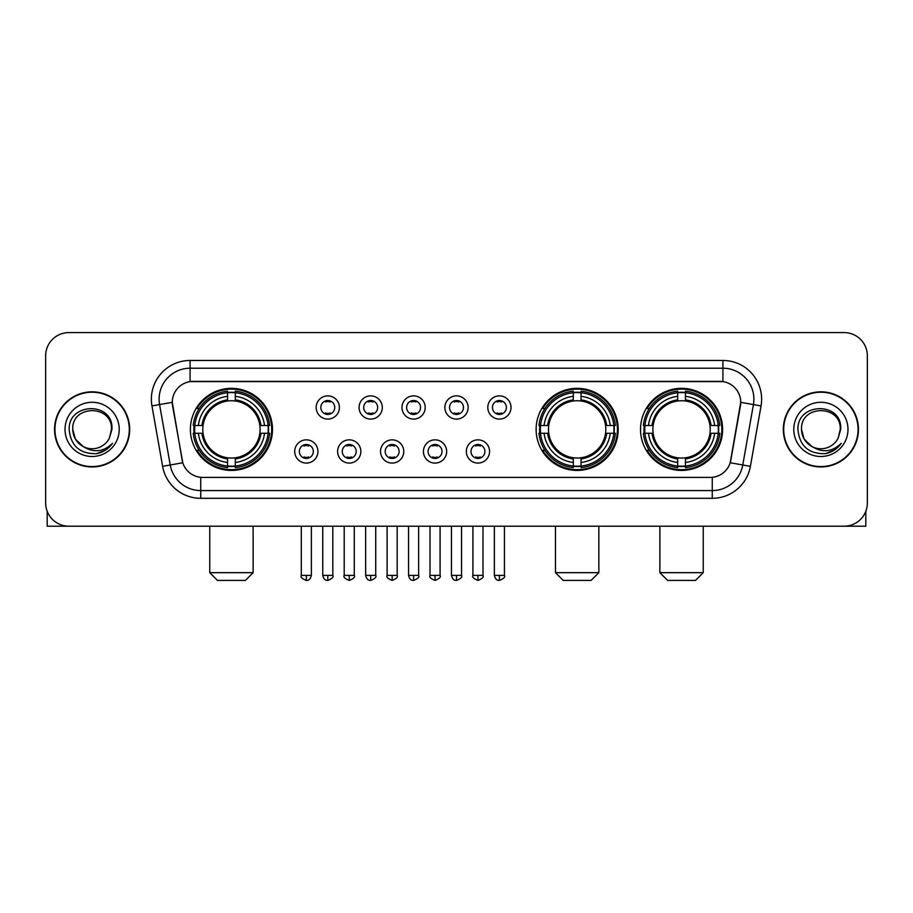 <?xml version="1.0" encoding="UTF-8"?>
<svg xmlns="http://www.w3.org/2000/svg" width="913" height="913" viewBox="0 0 913 913"><rect width="100%" height="100%" fill="white"/><g stroke="black" fill="none" stroke-linecap="round" stroke-linejoin="round"><path stroke-width="1.37" d="M536.114 429.395A41.051 41.051 0 0 0 577.164 470.435A41.051 41.051 0 0 0 618.204 429.395A41.051 41.051 0 0 0 577.164 388.345A41.051 41.051 0 0 0 536.114 429.395M640.515 429.395A41.051 41.051 0 0 0 681.555 470.435A41.051 41.051 0 0 0 722.605 429.395A41.051 41.051 0 0 0 681.555 388.345A41.051 41.051 0 0 0 640.515 429.395M190.395 429.395A41.051 41.051 0 0 0 231.446 470.435A41.051 41.051 0 0 0 272.485 429.395A41.051 41.051 0 0 0 231.446 388.345A41.051 41.051 0 0 0 190.395 429.395M317.952 451.467A11.618 11.618 0 0 1 306.334 463.085A11.618 11.618 0 0 1 294.716 451.467A11.618 11.618 0 0 1 306.334 439.849A11.618 11.618 0 0 1 317.952 451.467M299.361 451.467A6.973 6.973 0 0 0 306.334 458.44A6.973 6.973 0 0 0 313.307 451.467A6.973 6.973 0 0 0 306.334 444.494A6.973 6.973 0 0 0 299.361 451.467M360.852 451.467A11.618 11.618 0 0 1 349.234 463.085A11.618 11.618 0 0 1 337.616 451.467A11.618 11.618 0 0 1 349.234 439.849A11.618 11.618 0 0 1 360.852 451.467M342.272 451.467A6.973 6.973 0 0 0 349.234 458.44A6.973 6.973 0 0 0 356.207 451.467A6.973 6.973 0 0 0 349.234 444.494A6.973 6.973 0 0 0 342.272 451.467M403.763 451.467A11.618 11.618 0 0 1 392.145 463.085A11.618 11.618 0 0 1 380.527 451.467A11.618 11.618 0 0 1 392.145 439.849A11.618 11.618 0 0 1 403.763 451.467M385.172 451.467A6.973 6.973 0 0 0 392.145 458.44A6.973 6.973 0 0 0 399.118 451.467A6.973 6.973 0 0 0 392.145 444.494A6.973 6.973 0 0 0 385.172 451.467M446.662 451.467A11.618 11.618 0 0 1 435.045 463.085A11.618 11.618 0 0 1 423.427 451.467A11.618 11.618 0 0 1 435.045 439.849A11.618 11.618 0 0 1 446.662 451.467M428.083 451.467A6.973 6.973 0 0 0 435.045 458.44A6.973 6.973 0 0 0 442.018 451.467A6.973 6.973 0 0 0 435.045 444.494A6.973 6.973 0 0 0 428.083 451.467M489.573 451.467A11.618 11.618 0 0 1 477.956 463.085A11.618 11.618 0 0 1 466.338 451.467A11.618 11.618 0 0 1 477.956 439.849A11.618 11.618 0 0 1 489.573 451.467M470.982 451.467A6.973 6.973 0 0 0 477.956 458.44A6.973 6.973 0 0 0 484.917 451.467A6.973 6.973 0 0 0 477.956 444.494A6.973 6.973 0 0 0 470.982 451.467M339.396 407.472A11.618 11.618 0 0 1 327.79 419.09A11.618 11.618 0 0 1 316.172 407.472A11.618 11.618 0 0 1 327.79 395.865A11.618 11.618 0 0 1 339.396 407.472M320.817 407.472A6.973 6.973 0 0 0 327.79 414.445A6.973 6.973 0 0 0 334.751 407.472A6.973 6.973 0 0 0 327.79 400.51A6.973 6.973 0 0 0 320.817 407.472M382.307 407.472A11.618 11.618 0 0 1 370.689 419.09A11.618 11.618 0 0 1 359.071 407.472A11.618 11.618 0 0 1 370.689 395.865A11.618 11.618 0 0 1 382.307 407.472M363.716 407.472A6.973 6.973 0 0 0 370.689 414.445A6.973 6.973 0 0 0 377.662 407.472A6.973 6.973 0 0 0 370.689 400.51A6.973 6.973 0 0 0 363.716 407.472M425.207 407.472A11.618 11.618 0 0 1 413.6 419.09A11.618 11.618 0 0 1 401.982 407.472A11.618 11.618 0 0 1 413.6 395.865A11.618 11.618 0 0 1 425.207 407.472M406.627 407.472A6.973 6.973 0 0 0 413.6 414.445A6.973 6.973 0 0 0 420.562 407.472A6.973 6.973 0 0 0 413.6 400.51A6.973 6.973 0 0 0 406.627 407.472M468.118 407.472A11.618 11.618 0 0 1 456.5 419.09A11.618 11.618 0 0 1 444.882 407.472A11.618 11.618 0 0 1 456.5 395.865A11.618 11.618 0 0 1 468.118 407.472M449.527 407.472A6.973 6.973 0 0 0 456.5 414.445A6.973 6.973 0 0 0 463.473 407.472A6.973 6.973 0 0 0 456.5 400.51A6.973 6.973 0 0 0 449.527 407.472M511.018 407.472A11.618 11.618 0 0 1 499.4 419.09A11.618 11.618 0 0 1 487.793 407.472A11.618 11.618 0 0 1 499.4 395.865A11.618 11.618 0 0 1 511.018 407.472M492.438 407.472A6.973 6.973 0 0 0 499.4 414.445A6.973 6.973 0 0 0 506.373 407.472A6.973 6.973 0 0 0 499.4 400.51A6.973 6.973 0 0 0 492.438 407.472M162.605 466.326L151.957 405.92A38.723 38.723 0 0 1 190.087 360.464L722.913 360.464A38.723 38.723 0 0 1 761.043 405.92L750.395 466.326A38.723 38.723 0 0 1 712.266 498.315L200.734 498.315A38.723 38.723 0 0 1 162.605 466.326L182.794 462.765L172.591 405.92A20.908 20.908 0 0 1 193.179 381.383L719.821 381.383A20.908 20.908 0 0 1 740.409 405.92L730.845 460.129A20.908 20.908 0 0 1 710.257 477.408L202.743 477.408A20.908 20.908 0 0 1 182.155 460.129L172.272 402.336L159.581 404.573A30.974 30.974 0 0 1 190.087 368.213L722.913 368.213A30.974 30.974 0 0 1 753.419 404.573L742.771 464.979A30.974 30.974 0 0 1 712.266 490.578L200.734 490.578A30.974 30.974 0 0 1 170.229 464.979L159.581 404.573A30.974 30.974 0 0 1 159.113 399.186M194.081 433.264A37.559 37.559 0 0 1 194.081 425.526M644.201 433.264A37.559 37.559 0 0 1 644.201 425.526M539.8 433.264A37.559 37.559 0 0 1 539.8 425.526M54.552 429.395A37.559 37.559 0 0 0 92.122 466.954A37.559 37.559 0 0 0 129.68 429.395A37.559 37.559 0 0 0 92.122 391.837A37.559 37.559 0 0 0 54.552 429.395M783.32 429.395A37.559 37.559 0 0 0 820.878 466.954A37.559 37.559 0 0 0 858.448 429.395A37.559 37.559 0 0 0 820.878 391.837A37.559 37.559 0 0 0 783.32 429.395M190.087 360.464L190.087 381.611L722.913 381.611L722.913 360.464M172.272 402.291L172.5 399.186M710.257 477.408L202.743 477.408M761.043 405.92L740.728 402.336L730.206 462.765L750.395 466.326M730.845 460.129L730.72 460.791M182.28 460.791L182.155 460.129M867.35 355.819A23.236 23.236 0 0 0 844.114 332.583L68.886 332.583A23.236 23.236 0 0 0 45.65 355.819L45.65 502.972A23.236 23.236 0 0 0 68.886 526.196L844.114 526.196A23.236 23.236 0 0 0 867.35 502.972L867.35 355.819L867.35 502.972M45.65 355.819L45.65 502.972M844.114 332.583L68.886 332.583M68.886 526.196L844.114 526.196M129.292 429.395A37.171 37.171 0 0 0 92.122 392.225A37.171 37.171 0 0 0 54.94 429.395A37.171 37.171 0 0 0 92.122 466.566A37.171 37.171 0 0 0 129.292 429.395M83.277 446.617L75.345 439.073L72.755 429.395C71.568 404.413 112.664 404.413 111.477 429.395L109.355 438.206L111.945 429.395C113.863 401.435 68.327 402.119 69.171 429.395C70.712 445.864 79.796 453.966 96.413 453.704C103.169 452.403 108.533 448.945 112.493 443.33C103.557 451.912 93.868 453.031 83.425 446.697A19.367 19.367 0 0 0 109.355 438.206L111.477 429.658M83.425 446.697C76.658 442.965 73.097 437.19 72.755 429.395M65.017 429.395A27.105 27.105 0 0 0 92.122 456.5A27.105 27.105 0 0 0 119.226 429.395A27.105 27.105 0 0 0 92.122 402.291A27.105 27.105 0 0 0 65.017 429.395M112.436 443.41L105.577 450.086M105.417 450.189L96.527 453.681M47.202 511.314L47.202 526.196L137.041 526.196M858.06 429.395A37.171 37.171 0 0 0 820.878 392.225A37.171 37.171 0 0 0 783.708 429.395A37.171 37.171 0 0 0 820.878 466.566A37.171 37.171 0 0 0 858.06 429.395M811.931 446.56L804.113 439.073L801.523 429.395C800.336 404.413 841.432 404.413 840.245 429.395L838.123 438.206L840.713 429.395C842.631 401.435 797.083 402.119 797.939 429.395C799.48 445.864 808.564 453.966 825.169 453.704C831.937 452.403 837.301 448.945 841.261 443.33C832.325 451.912 822.636 453.031 812.193 446.697L812.171 446.685A19.367 19.367 0 0 0 838.123 438.206L840.245 429.658M812.193 446.697C805.426 442.965 801.865 437.19 801.523 429.395M793.774 429.395A27.105 27.105 0 0 0 820.878 456.5A27.105 27.105 0 0 0 847.983 429.395A27.105 27.105 0 0 0 820.878 402.291A27.105 27.105 0 0 0 793.774 429.395M841.204 443.41L834.334 450.086M834.174 450.189L825.295 453.681M245.38 580.417L217.499 580.417L209.762 572.668L253.129 572.668L245.38 580.417M259.84 433.264A28.657 28.657 0 0 0 235.314 401.001L235.314 401.001A28.657 28.657 0 0 0 203.051 433.264A28.657 28.657 0 0 0 259.84 433.264L260.981 433.264L259.84 433.264A28.657 28.657 0 0 1 235.314 457.79L235.314 462.469A33.302 33.302 0 0 0 264.519 433.264L269.655 433.264A38.414 38.414 0 0 1 235.314 467.616L235.314 466.052A36.862 36.862 0 0 0 268.102 433.264M194.857 433.264A36.782 36.782 0 0 1 194.857 425.526M235.314 392.807A36.782 36.782 0 0 0 227.565 392.807M268.023 425.526A36.782 36.782 0 0 1 268.023 433.264M269.655 425.526A38.414 38.414 0 0 0 235.314 391.175L235.314 392.738A36.862 36.862 0 0 1 268.102 425.526L269.655 425.526M193.225 433.264A38.414 38.414 0 0 0 227.565 467.616L227.565 466.052A36.862 36.862 0 0 1 194.777 433.264L193.225 433.264M268.102 425.526L264.519 425.526A33.302 33.302 0 0 0 235.314 396.322L235.314 392.738M235.314 466.052L235.314 462.469M194.777 433.264L198.372 433.264A33.302 33.302 0 0 0 227.565 462.469L227.565 466.052M235.314 396.322L235.314 399.86A29.787 29.787 0 0 1 260.981 425.526L264.519 425.526M264.519 433.264L260.981 433.264A29.787 29.787 0 0 1 235.314 458.931M227.565 462.469L227.565 457.79A28.657 28.657 0 0 1 203.051 433.264L198.372 433.264M259.84 425.526L260.981 425.526M235.314 465.972A36.782 36.782 0 0 1 227.565 465.972M227.565 391.175A38.414 38.414 0 0 0 193.225 425.526L194.777 425.526A36.862 36.862 0 0 1 227.565 392.738L227.565 391.175M227.565 392.738L227.565 396.322A33.302 33.302 0 0 0 198.372 425.526L194.777 425.526M227.565 400.955L227.565 396.322M198.372 425.526L201.91 425.526A29.787 29.787 0 0 1 227.565 399.86M227.565 457.79L227.565 458.931A29.787 29.787 0 0 1 201.91 433.264M199.217 408.488L197.025 408.488A40.275 40.275 0 0 1 271.709 429.395A40.275 40.275 0 0 1 197.025 450.303L199.217 450.303M591.099 580.417L563.218 580.417L555.481 572.668L598.848 572.668L591.099 580.417M605.547 433.264A28.657 28.657 0 0 0 581.033 401.001L581.033 401.001A28.657 28.657 0 0 0 548.77 433.264A28.657 28.657 0 0 0 605.547 433.264L606.7 433.264L605.547 433.264A28.657 28.657 0 0 1 581.033 457.79L581.033 462.469A33.302 33.302 0 0 0 610.238 433.264L615.373 433.264A38.414 38.414 0 0 1 581.033 467.616L581.033 466.052A36.862 36.862 0 0 0 613.821 433.264M540.576 433.264A36.782 36.782 0 0 1 540.576 425.526M581.033 392.807A36.782 36.782 0 0 0 573.284 392.807M613.741 425.526A36.782 36.782 0 0 1 613.741 433.264M615.373 425.526A38.414 38.414 0 0 0 581.033 391.175L581.033 392.738A36.862 36.862 0 0 1 613.821 425.526L615.373 425.526M538.944 433.264A38.414 38.414 0 0 0 573.284 467.616L573.284 466.052A36.862 36.862 0 0 1 540.496 433.264L538.944 433.264M613.821 425.526L610.238 425.526A33.302 33.302 0 0 0 581.033 396.322L581.033 392.738M581.033 466.052L581.033 462.469M540.496 433.264L544.08 433.264A33.302 33.302 0 0 0 573.284 462.469L573.284 466.052M581.033 396.322L581.033 399.86A29.787 29.787 0 0 1 606.7 425.526L610.238 425.526M610.238 433.264L606.7 433.264A29.787 29.787 0 0 1 581.033 458.931M573.284 462.469L573.284 457.79A28.657 28.657 0 0 1 548.77 433.264L544.08 433.264M605.547 425.526L606.7 425.526M581.033 465.972A36.782 36.782 0 0 1 573.284 465.972M573.284 391.175A38.414 38.414 0 0 0 538.944 425.526L540.496 425.526A36.862 36.862 0 0 1 573.284 392.738L573.284 391.175M573.284 392.738L573.284 396.322A33.302 33.302 0 0 0 544.08 425.526L540.496 425.526M573.284 400.955L573.284 396.322M544.08 425.526L547.629 425.526A29.787 29.787 0 0 1 573.284 399.86M573.284 457.79L573.284 458.931A29.787 29.787 0 0 1 547.629 433.264M544.935 408.488L542.744 408.488A40.275 40.275 0 0 1 617.428 429.395A40.275 40.275 0 0 1 542.744 450.303L544.935 450.303M695.501 580.417L667.62 580.417L659.871 572.668L703.238 572.668L695.501 580.417M709.949 433.264A28.657 28.657 0 0 0 685.435 401.001L685.435 401.001A28.657 28.657 0 0 0 653.16 433.264A28.657 28.657 0 0 0 709.949 433.264L711.09 433.264L709.949 433.264A28.657 28.657 0 0 1 685.435 457.79L685.435 462.469A33.302 33.302 0 0 0 714.628 433.264L719.775 433.264A38.414 38.414 0 0 1 685.435 467.616L685.435 466.052A36.862 36.862 0 0 0 718.223 433.264M644.977 433.264A36.782 36.782 0 0 1 644.977 425.526M685.435 392.807A36.782 36.782 0 0 0 677.686 392.807M718.143 425.526A36.782 36.782 0 0 1 718.143 433.264M719.775 425.526A38.414 38.414 0 0 0 685.435 391.175L685.435 392.738A36.862 36.862 0 0 1 718.223 425.526L719.775 425.526M643.345 433.264A38.414 38.414 0 0 0 677.686 467.616L677.686 466.052A36.862 36.862 0 0 1 644.898 433.264L643.345 433.264M718.223 425.526L714.628 425.526A33.302 33.302 0 0 0 685.435 396.322L685.435 392.738M685.435 466.052L685.435 462.469M644.898 433.264L648.481 433.264A33.302 33.302 0 0 0 677.686 462.469L677.686 466.052M685.435 396.322L685.435 399.86A29.787 29.787 0 0 1 711.09 425.526L714.628 425.526M714.628 433.264L711.09 433.264A29.787 29.787 0 0 1 685.435 458.931M677.686 462.469L677.686 457.79A28.657 28.657 0 0 1 653.16 433.264L648.481 433.264M709.949 425.526L711.09 425.526M685.435 465.972A36.782 36.782 0 0 1 677.686 465.972M677.686 391.175A38.414 38.414 0 0 0 643.345 425.526L644.898 425.526A36.862 36.862 0 0 1 677.686 392.738L677.686 391.175M677.686 392.738L677.686 396.322A33.302 33.302 0 0 0 648.481 425.526L644.898 425.526M677.686 400.955L677.686 396.322M648.481 425.526L652.019 425.526A29.787 29.787 0 0 1 677.686 399.86M677.686 457.79L677.686 458.931A29.787 29.787 0 0 1 652.019 433.264M649.337 408.488L647.134 408.488A40.275 40.275 0 0 1 721.829 429.395A40.275 40.275 0 0 1 647.134 450.303L649.337 450.303M325.462 414.046L325.462 412.95A5.946 5.946 0 0 0 330.107 412.95L330.107 414.046M330.107 400.91L330.107 402.005A5.946 5.946 0 0 0 325.462 402.005L325.462 400.91M368.361 414.046L368.361 412.95A5.946 5.946 0 0 0 373.018 412.95L373.018 414.046M373.018 400.91L373.018 402.005A5.946 5.946 0 0 0 368.361 402.005L368.361 400.91M411.272 414.046L411.272 412.95A5.946 5.946 0 0 0 415.917 412.95L415.917 414.046M415.917 400.91L415.917 402.005A5.946 5.946 0 0 0 411.272 402.005L411.272 400.91M454.172 414.046L454.172 412.95A5.946 5.946 0 0 0 458.828 412.95L458.828 414.046M458.828 400.91L458.828 402.005A5.946 5.946 0 0 0 454.172 402.005L454.172 400.91M497.083 414.046L497.083 412.95A5.946 5.946 0 0 0 501.728 412.95L501.728 414.046M501.728 400.91L501.728 402.005A5.946 5.946 0 0 0 497.083 402.005L497.083 400.91M304.006 458.041L304.006 456.934A5.946 5.946 0 0 0 308.651 456.934L308.651 458.041M308.651 444.893L308.651 446.001A5.946 5.946 0 0 0 304.006 446.001L304.006 444.893M346.917 458.041L346.917 456.934A5.946 5.946 0 0 0 351.562 456.934L351.562 458.041M351.562 444.893L351.562 446.001A5.946 5.946 0 0 0 346.917 446.001L346.917 444.893M389.817 458.041L389.817 456.934A5.946 5.946 0 0 0 394.462 456.934L394.462 458.041M394.462 444.893L394.462 446.001A5.946 5.946 0 0 0 389.817 446.001L389.817 444.893M432.728 458.041L432.728 456.934A5.946 5.946 0 0 0 437.373 456.934L437.373 458.041M437.373 444.893L437.373 446.001A5.946 5.946 0 0 0 432.728 446.001L432.728 444.893M475.627 458.041L475.627 456.934A5.946 5.946 0 0 0 480.272 456.934L480.272 458.041M480.272 444.893L480.272 446.001A5.946 5.946 0 0 0 475.627 446.001L475.627 444.893M865.798 511.314L865.798 526.196L775.959 526.196M712.266 477.316L712.266 498.315M200.734 498.315L200.734 477.316M151.957 405.92L159.581 404.573M227.565 466.326A37.136 37.136 0 0 0 235.314 466.326M268.376 433.264A37.136 37.136 0 0 0 268.376 425.526M235.314 392.464A37.136 37.136 0 0 0 227.565 392.464M573.284 466.326A37.136 37.136 0 0 0 581.033 466.326M614.095 433.264A37.136 37.136 0 0 0 614.095 425.526M581.033 392.464A37.136 37.136 0 0 0 573.284 392.464M677.686 466.326A37.136 37.136 0 0 0 685.435 466.326M718.485 433.264A37.136 37.136 0 0 0 718.485 425.526M685.435 392.464A37.136 37.136 0 0 0 677.686 392.464M327.79 575.384L322.746 575.384C323.624 578.968 325.313 580.645 327.79 580.417L327.79 575.384L332.823 575.384L332.823 526.196M370.689 575.384L365.656 575.384C366.535 578.968 368.213 580.645 370.689 580.417L370.689 575.384L375.722 575.384L375.722 526.196M413.6 575.384L408.556 575.384C409.435 578.968 411.112 580.645 413.6 580.417L413.6 575.384L418.633 575.384L418.633 526.196M456.5 575.384L451.467 575.384C452.346 578.968 454.023 580.645 456.5 580.417L456.5 575.384L461.533 575.384L461.533 526.196M499.4 575.384L494.367 575.384C495.245 578.968 496.923 580.645 499.4 580.417L499.4 575.384L504.444 575.384L504.444 526.196M306.334 575.384L301.301 575.384C300.274 576.993 301.952 578.671 306.334 580.417L306.334 575.384L311.367 575.384L311.367 526.196M349.234 575.384L344.201 575.384C343.185 576.993 344.863 578.671 349.234 580.417L349.234 575.384L354.267 575.384L354.267 526.196M392.145 575.384L387.112 575.384C386.085 576.993 387.763 578.671 392.145 580.417L392.145 575.384L397.178 575.384L397.178 526.196M435.045 575.384L430.012 575.384C428.996 576.993 430.674 578.671 435.045 580.417L435.045 575.384L440.077 575.384L440.077 526.196M477.956 575.384L472.923 575.384C471.895 576.993 473.573 578.671 477.956 580.417L477.956 575.384L482.988 575.384L482.988 526.196M253.129 526.196L253.129 572.668M209.762 526.196L209.762 572.668M598.848 526.196L598.848 572.668M555.481 526.196L555.481 572.668M703.238 526.196L703.238 572.668M659.871 526.196L659.871 572.668M322.746 575.384L322.746 526.196M332.823 575.384C333.838 576.993 332.161 578.671 327.79 580.417M365.656 575.384L365.656 526.196M375.722 575.384C376.749 576.993 375.072 578.671 370.689 580.417M408.556 575.384L408.556 526.196M418.633 575.384C419.649 576.993 417.971 578.671 413.6 580.417M451.467 575.384L451.467 526.196M461.533 575.384C462.56 576.993 460.882 578.671 456.5 580.417M494.367 575.384L494.367 526.196M504.444 575.384C505.46 576.993 503.782 578.671 499.4 580.417M301.301 575.384L301.301 526.196M311.367 575.384C310.488 578.968 308.811 580.645 306.334 580.417M344.201 575.384L344.201 526.196M354.267 575.384C355.294 576.993 353.616 578.671 349.234 580.417M387.112 575.384L387.112 526.196M397.178 575.384C398.194 576.993 396.516 578.671 392.145 580.417M430.012 575.384L430.012 526.196M440.077 575.384C441.105 576.993 439.427 578.671 435.045 580.417M472.923 575.384L472.923 526.196M482.988 575.384C484.004 576.993 482.326 578.671 477.956 580.417"/></g></svg>
